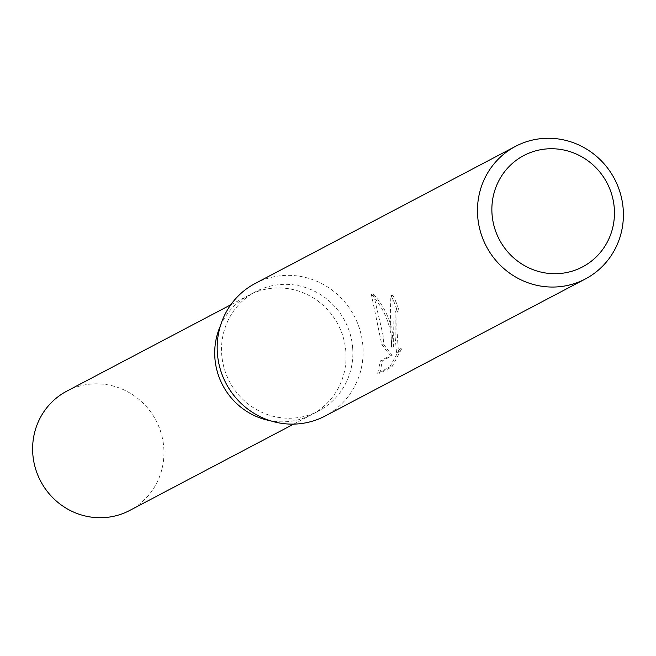 <?xml version="1.0" encoding="UTF-8"?>
<svg xmlns="http://www.w3.org/2000/svg" width="656" height="656" viewBox="0 0 656 656"><rect width="100%" height="100%" fill="white"/><g stroke="black" fill="none" stroke-linecap="round" stroke-linejoin="round"><path stroke-width="0.49" stroke-dasharray="3.28 2.46" d="M352.69 348.164A67.445 65.174 -117.8 0 1 318.627 410.968A67.445 65.174 -117.8 0 1 221.712 354.412A67.445 65.174 -117.8 0 1 255.774 291.617A67.445 65.174 -117.8 0 1 352.69 348.164M220.391 325.917A67.445 65.174 -117.8 0 1 248.952 295.208A67.445 65.174 -117.8 0 1 345.868 351.755A67.445 65.174 -117.8 0 1 311.805 414.559A67.445 65.174 -117.8 0 1 270.321 420.734M255.233 283.433A74.94 72.414 -117.8 0 1 362.916 346.261A74.94 72.414 -117.8 0 1 325.073 416.035M391.525 347.073L390.328 313.798L390.878 295.495A73.062 70.61 -117.8 0 1 396.716 309.32L398.577 309.23A74.94 72.414 62.2 0 0 392.887 295.397L393.395 346.983L392.157 330.87C389.385 317.389 383.153 305.114 373.461 294.027L371.296 294.134C385.425 310.14 392.165 327.787 391.525 347.073L393.395 346.983M373.461 294.036L383.161 335.601L383.522 344.138L392.157 355.642L382.341 360.808L379.849 373.223L391.96 366.852L389.795 366.958L377.692 373.33L379.849 373.231M391.952 366.843L401.759 348.664L398.454 352.264L396.855 328.394L396.995 312.633L398.577 309.23M396.716 309.32L395.142 312.723L395.133 336.971L396.511 352.354L399.84 348.754L401.759 348.664M399.84 348.754L389.787 366.95M390.878 295.495L392.887 295.397M377.684 373.321L380.398 360.907L390.213 355.732L381.685 344.228L371.296 294.142M380.398 360.907L382.341 360.808M390.213 355.732L392.157 355.642M381.685 344.228L383.522 344.138M66.863 391.107A67.445 65.174 -117.8 0 1 163.779 447.654A67.445 65.174 -117.8 0 1 129.716 510.45M220.383 325.942A67.437 65.174 -117.8 0 1 248.952 295.208A67.437 65.174 -117.8 0 1 345.868 351.755A67.437 65.174 -117.8 0 1 311.805 414.551A67.437 65.174 -117.8 0 1 214.889 358.004M293.642 424.12L318.627 410.968M398.454 352.264L396.511 352.354M230.789 304.778L255.774 291.617"/><path stroke-width="0.98" d="M270.321 420.734A67.445 65.174 -117.8 0 1 214.889 358.004A67.445 65.174 -117.8 0 1 220.391 325.917M585.349 278.964L325.073 416.035A74.94 72.414 -117.8 0 1 217.382 353.207A74.94 72.414 -117.8 0 1 255.233 283.433L515.518 146.354A74.94 72.414 -117.8 0 1 623.2 209.19A74.94 72.414 -117.8 0 1 585.349 278.964A74.94 72.414 -117.8 0 1 477.666 216.127A74.94 72.414 -117.8 0 1 515.518 146.354M614.287 208.305A62.943 60.828 -117.8 0 1 557.748 273.65A62.943 60.828 -117.8 0 1 492.033 214.135A62.943 60.828 -117.8 0 1 548.58 148.797A62.943 60.828 -117.8 0 1 614.287 208.305M293.642 424.12L129.716 510.45A67.445 65.174 -117.8 0 1 32.8 453.903A67.445 65.174 -117.8 0 1 66.863 391.107L230.789 304.778M214.889 358.004A67.437 65.174 -117.8 0 1 220.383 325.942"/></g></svg>
